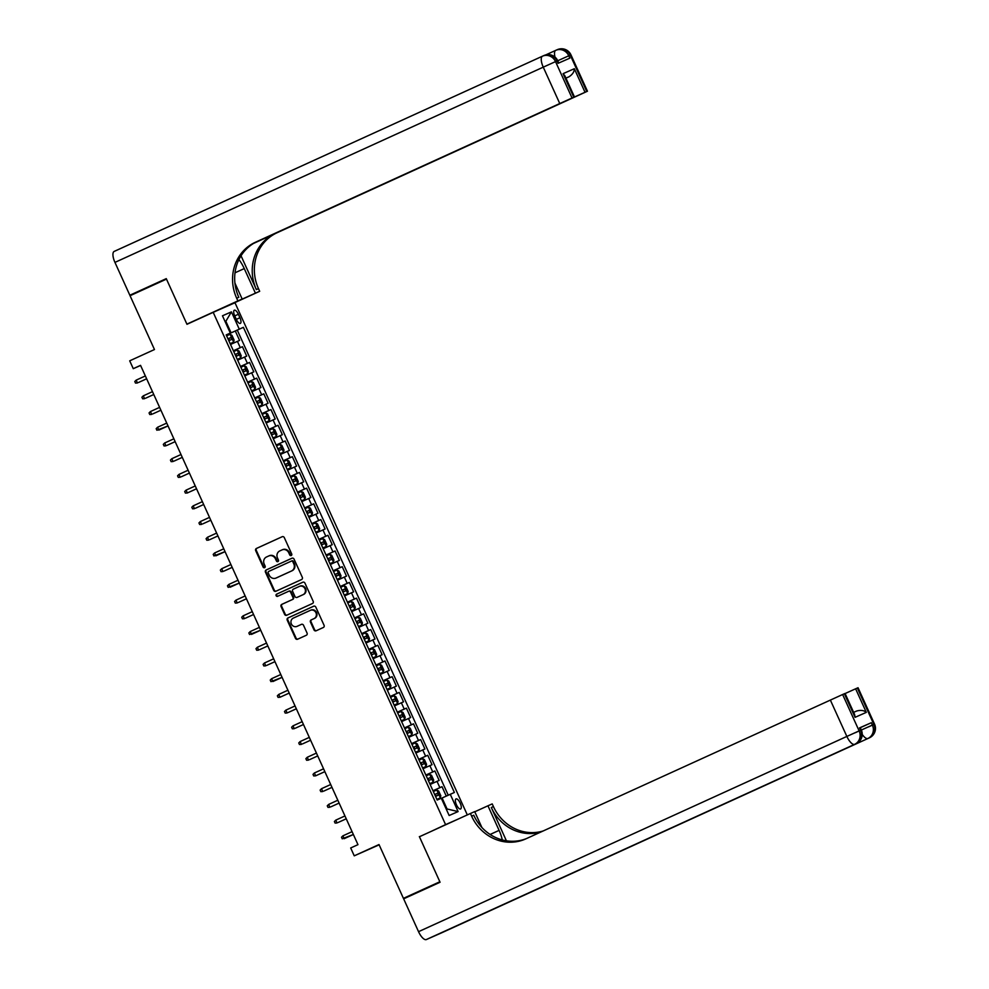 <?xml version="1.0" encoding="UTF-8"?>
<svg xmlns="http://www.w3.org/2000/svg" width="989" height="989" viewBox="0 0 989 989"><rect width="100%" height="100%" fill="white"/><g stroke="black" fill="none" stroke-linecap="round" stroke-linejoin="round"><path stroke-width="1.48" d="M291.223 555.534A1.187 1.1 -113.8 0 0 291.73 554.001L284.3 537.608A1.694 1.57 -113.8 0 0 282.186 536.718L256.423 548.462A1.694 1.57 -113.8 0 0 255.694 550.65L263.123 567.043A1.187 1.1 -113.8 0 0 264.607 567.674A1.187 1.1 -113.8 0 0 265.126 566.128L264.174 564.002A5.415 5.032 -113.8 0 1 266.511 556.98L268.649 556.003A5.415 5.032 -113.8 0 1 275.461 558.859L276.425 560.973A1.187 1.1 -113.8 0 0 277.909 561.604A1.187 1.1 -113.8 0 0 278.428 560.071L277.464 557.944A5.415 5.032 -113.8 0 1 279.8 550.922L281.952 549.946A5.415 5.032 -113.8 0 1 288.763 552.789L289.728 554.916A1.187 1.1 -113.8 0 0 291.223 555.534M460.206 803.117A5.526 2.065 65.5 0 0 456.028 798.914A5.526 2.065 65.5 0 0 456.436 804.774A5.526 2.065 65.5 0 0 460.602 808.965A5.526 2.065 65.5 0 0 460.206 803.117M313.995 629.894A1.694 1.57 -113.8 0 0 316.121 630.784L323.341 627.496A1.694 1.57 -113.8 0 0 324.071 625.308L315.812 607.098A1.694 1.57 -113.8 0 0 313.698 606.208L287.947 617.94A1.694 1.57 -113.8 0 0 287.218 620.14L295.476 638.338A1.694 1.57 -113.8 0 0 297.602 639.228L306.33 635.259A1.694 1.57 -113.8 0 0 307.06 633.059L303.524 625.271A1.694 1.57 -113.8 0 0 301.41 624.368L297.071 626.358A4.537 4.203 -113.8 0 1 297.021 626.371A4.537 4.203 -113.8 0 1 291.359 623.948A4.537 4.203 -113.8 0 1 293.325 618.1L310.274 610.374A4.537 4.203 -113.8 0 1 310.311 610.349A4.537 4.203 -113.8 0 1 315.973 612.784A4.537 4.203 -113.8 0 1 314.007 618.632L311.189 619.918A1.694 1.57 -113.8 0 0 310.459 622.106L313.995 629.894L314.576 629.634A1.694 1.57 -113.8 0 0 316.567 630.586M431.352 831.304L445.582 824.628L213.191 312.339L186.97 324.293L166.473 279.108L130.054 295.711L154.469 349.537L129.707 360.824L133.268 368.674L140.549 365.361L357.969 844.655L350.687 847.969L354.247 855.831L379.146 844.829M419.361 836.583L439.845 881.755L403.425 898.358L379.01 844.544L354.247 855.831M301.583 579.529A1.694 1.57 -113.8 0 0 302.313 577.329L294.054 559.131A1.694 1.57 -113.8 0 0 291.94 558.229L266.189 569.973A1.694 1.57 -113.8 0 0 265.46 572.174L273.706 590.371A1.694 1.57 -113.8 0 0 275.844 591.261L301.583 579.529M304.933 583.114L313.192 601.324A1.694 1.57 -113.8 0 1 312.462 603.513L286.723 615.245A1.694 1.57 -113.8 0 1 284.597 614.354L281.061 606.566A1.694 1.57 -113.8 0 1 281.791 604.366L292.225 599.618A1.694 1.57 -113.8 0 0 292.954 597.418L290.618 592.25A1.694 1.57 -113.8 0 0 288.479 591.36L277.612 596.318A1.187 1.1 -113.8 0 0 277.612 596.318A1.187 1.1 -113.8 0 1 276.116 595.687A1.187 1.1 -113.8 0 1 276.636 594.154L302.807 582.224A1.694 1.57 -113.8 0 0 302.807 582.224L302.807 582.224A1.694 1.57 -113.8 0 1 304.933 583.114M439.981 882.04L403.425 898.358M446.274 796.096L442.021 786.7L432.997 790.817M432.972 790.755L439.87 787.652L437.014 781.359L439.165 780.42L434.888 770.987L425.876 775.104M425.839 775.042L432.737 771.939L429.894 765.647L432.032 764.707L427.755 755.275L418.743 759.391M418.718 759.329L425.616 756.226L422.76 749.934L424.911 748.994L420.634 739.562L411.609 743.666M411.585 743.617L418.483 740.501L415.627 734.221L417.778 733.269L413.501 723.849L404.489 727.953M404.464 727.904L411.35 724.789L408.506 718.509L410.658 717.557L406.38 708.136L397.355 712.241M397.331 712.179L404.229 709.076L401.373 702.796L403.524 701.844L399.247 692.411L390.222 696.528M390.198 696.466L397.096 693.363L394.24 687.083L396.391 686.131L392.114 676.699L383.102 680.815M383.077 680.753L389.963 677.65L387.119 671.358L389.27 670.418L384.993 660.986L375.968 665.103M375.944 665.041L382.842 661.938L379.986 655.645L382.137 654.706L377.86 645.273L368.848 649.39M368.81 649.328L375.709 646.225L372.865 639.932L375.016 638.993L370.739 629.56L361.714 633.665M361.69 633.615L368.588 630.5L365.732 624.22L367.883 623.268L363.606 613.848L354.581 617.952M354.557 617.902L361.455 614.787L358.599 608.507L360.75 607.555L356.473 598.135L347.46 602.239M347.436 602.177L354.322 599.074L351.478 592.794L353.629 591.842L349.352 582.422L340.327 586.526M340.303 586.465L347.201 583.362L344.345 577.082L346.496 576.13L342.219 566.697L333.206 570.814M333.169 570.752L340.068 567.649L337.224 561.356L339.363 560.417L335.098 550.984L326.073 555.101M326.049 555.039L332.947 551.936L330.091 545.644L332.242 544.704L327.965 535.272L318.94 539.388M318.915 539.326L325.814 536.223L322.958 529.931L325.109 528.991L320.832 519.559L311.819 523.663M311.795 523.614L318.681 520.498L315.837 514.218L317.988 513.266L313.711 503.846L304.686 507.95M304.661 507.901L311.56 504.786L308.704 498.505L310.855 497.554L306.578 488.133L297.553 492.238M297.528 492.176L304.427 489.073L301.571 482.793L303.722 481.841L299.444 472.421L290.432 476.525M290.407 476.463L297.293 473.36L294.45 467.08L296.601 466.128L292.324 456.695L283.299 460.812M283.274 460.75L290.173 457.647L287.317 451.355L289.468 450.415L285.191 440.983L276.178 445.099M276.141 445.038L283.039 441.935L280.196 435.642L282.347 434.703L278.07 425.27L269.045 429.387M269.02 429.325L275.919 426.222L273.063 419.929L275.214 418.99L270.937 409.557L261.912 413.674M261.887 413.612L268.785 410.497L265.93 404.217L268.081 403.277L263.803 393.845L254.791 397.949M254.766 397.899L261.652 394.784L258.809 388.504L260.96 387.552L256.683 378.132L247.658 382.236M247.633 382.187L254.532 379.071L251.676 372.791L253.827 371.839L249.549 362.419L240.537 366.523M240.5 366.462L247.398 363.359L244.555 357.078L246.694 356.127L242.429 346.694L233.379 350.749M233.404 350.811L242.429 346.694M234.727 315.874L236.297 319.323A5.353 1.99 65.5 0 0 240.339 323.391A5.353 1.99 65.5 0 0 239.944 317.716L238.374 314.267A5.353 1.99 65.5 0 0 234.331 310.2A5.353 1.99 65.5 0 0 234.727 315.874M457.573 819.349L445.582 824.628M467.315 814.911L234.986 302.745L213.191 312.339M446.336 809.311L447.065 808.977L442.083 797.987L454.384 792.473L243.381 327.322L226.246 335.036M450.267 794.291L458.105 811.573L449.154 815.517L441.304 798.234L437.187 800.039L226.184 334.9L230.313 333.083L222.463 315.8L231.426 311.856L239.264 329.139M448.24 795.205L237.273 330.116L235.295 330.981L239.573 340.414L230.524 344.469M247.398 363.359L249.549 362.419M254.532 379.071L256.683 378.132M261.652 394.784L263.803 393.845M268.785 410.497L270.937 409.557M275.919 426.222L278.07 425.27M283.039 441.935L285.191 440.983M290.173 457.647L292.324 456.695M297.293 473.36L299.444 472.421M304.427 489.073L306.578 488.133M311.56 504.786L313.711 503.846M318.681 520.498L320.832 519.559M325.814 536.223L327.965 535.272M332.947 551.936L335.098 550.984M340.068 567.649L342.219 566.697M347.201 583.362L349.352 582.422M354.322 599.074L356.473 598.135M361.455 614.787L363.606 613.848M368.588 630.5L370.739 629.56M375.709 646.225L377.86 645.273M382.842 661.938L384.993 660.986M389.963 677.65L392.114 676.699M397.096 693.363L399.247 692.411M404.229 709.076L406.38 708.136M411.35 724.789L413.501 723.849M418.483 740.501L420.634 739.562M425.616 756.226L427.755 755.275M432.737 771.939L434.888 770.987M439.87 787.652L442.021 786.7M442.083 797.987L441.354 798.321M231.08 332.836L226.085 321.833L225.356 322.154L231.426 311.856M226.221 334.987L230.313 333.083M133.268 368.674L140.599 365.46M226.271 335.098L235.295 330.981M237.273 330.116L243.381 327.322M244.555 357.078L237.657 360.181M251.676 372.791L244.778 375.894M258.809 388.504L251.911 391.607M265.93 404.217L259.044 407.32M273.063 419.929L266.165 423.032M280.196 435.642L273.298 438.757M287.317 451.355L280.419 454.47M294.45 467.08L287.552 470.183M301.571 482.793L294.685 485.896M308.704 498.505L301.806 501.608M315.837 514.218L308.939 517.321M322.958 529.931L316.072 533.034M330.091 545.644L323.193 548.759M337.224 561.356L330.326 564.472M344.345 577.082L337.447 580.184M351.478 592.794L344.58 595.897M358.599 608.507L351.713 611.61M365.732 624.22L358.834 627.323M372.865 639.932L365.967 643.035M379.986 655.645L373.088 658.761M387.119 671.358L380.221 674.473M394.24 687.083L387.354 690.186M401.373 702.796L394.475 705.899M408.506 718.509L401.608 721.611M415.627 734.221L408.741 737.324M422.76 749.934L415.862 753.037M429.894 765.647L422.995 768.762M437.014 781.359L430.116 784.475M458.105 811.573L447.065 808.977M291.483 555.373A1.187 1.1 -113.8 0 1 290.321 554.656L289.357 552.53A5.415 5.032 -113.8 0 0 282.533 549.686L282.063 549.896M268.761 555.954L269.243 555.744A5.415 5.032 -113.8 0 1 276.055 558.6L277.019 560.714A1.187 1.1 -113.8 0 0 278.181 561.431M282.31 536.668L257.016 548.203A1.694 1.57 -113.8 0 0 256.287 550.391L263.717 566.784A1.187 1.1 -113.8 0 0 264.879 567.488M292.076 558.179L266.77 569.713A1.694 1.57 -113.8 0 0 266.041 571.914L274.299 590.112A1.694 1.57 -113.8 0 0 276.29 591.063M292.818 561.74A1.187 1.1 -113.8 0 0 291.335 561.122L268.736 571.419A1.187 1.1 -113.8 0 0 268.229 572.952L269.243 575.19A5.415 5.032 -113.8 0 0 276.005 578.071A5.415 5.032 -113.8 0 0 276.055 578.033L291.495 570.999A5.415 5.032 -113.8 0 0 293.832 563.977L292.818 561.74L293.412 561.48A1.187 1.1 -113.8 0 0 291.916 560.862L291.359 561.109M293.412 561.48L294.425 563.718A5.415 5.032 -113.8 0 1 292.089 570.74L276.648 577.786M288.516 591.348L289.072 591.101A1.694 1.57 -113.8 0 0 289.072 591.101A1.694 1.57 -113.8 0 1 291.199 591.991L293.548 597.158A1.694 1.57 -113.8 0 1 292.818 599.359L282.372 604.118A1.694 1.57 -113.8 0 0 281.642 606.306L285.178 614.095A1.694 1.57 -113.8 0 0 287.169 615.047M302.955 582.175L277.229 593.894A1.187 1.1 -113.8 0 0 278.082 596.107M303.054 594.673A4.537 4.203 -113.8 0 0 305.02 588.826A4.537 4.203 -113.8 0 0 299.358 586.403A4.537 4.203 -113.8 0 0 299.321 586.428L293.35 589.147A1.694 1.57 -113.8 0 0 292.62 591.335L294.957 596.503A1.694 1.57 -113.8 0 0 297.096 597.393L303.648 594.414A4.537 4.203 -113.8 0 0 305.613 588.566A4.537 4.203 -113.8 0 0 299.902 586.168L299.407 586.378M303.648 594.414L297.677 597.133M310.361 610.337L310.855 610.114A4.537 4.203 -113.8 0 1 310.905 610.102A4.537 4.203 -113.8 0 1 316.567 612.525A4.537 4.203 -113.8 0 1 314.601 618.372L311.782 619.658A1.694 1.57 -113.8 0 0 311.041 621.846L314.576 629.634M301.534 624.319L297.021 626.371M313.834 606.158L288.541 617.692A1.694 1.57 -113.8 0 0 287.799 619.88L296.057 638.078A1.694 1.57 -113.8 0 0 298.048 639.03M233.614 342.132L230.177 343.69L233.614 342.132L234.084 340.043L231.945 335.333L230.054 334.282L226.605 335.827M228.818 340.698L231.649 339.425L230.783 337.546L227.965 338.819L228.694 338.498L229.547 340.377M138.509 382.496L146.644 378.787L138.509 382.496M136.161 380.135L137.446 382.966L135.505 383.089L134.788 381.519L136.161 380.135L145.358 375.944M558.76 63.024L557.697 60.675L557.005 60.972A10.347 9.606 -113.8 0 0 544.098 55.471L542.627 56.126A10.347 10.347 0 0 0 542.504 56.175A10.347 3.857 65.5 0 0 542.504 56.175A10.347 9.606 66.2 0 1 542.627 56.126A10.347 9.606 66.2 0 1 555.534 61.615L572.038 97.998L559.762 103.536L543.258 67.153L555.534 61.615L557.005 60.972L558.08 63.321L569.862 58.141L568.786 55.78L570.95 54.84L587.454 91.223L586.761 91.52L570.27 55.137A10.347 9.606 -113.8 0 0 557.351 49.648A10.347 9.606 -113.8 0 0 557.252 49.697L555.991 50.241M114.947 262.394A10.347 3.857 -114.5 0 1 114.18 251.416L542.504 56.175A10.347 3.857 65.5 0 0 543.258 67.153L114.947 262.394L129.843 295.241L166.263 278.638L186.896 324.132L198.9 318.854M222.698 307.876L255.422 293.177L244.258 268.588A19.409 7.244 65.5 0 0 238.93 259.575M255.422 293.177L259.687 291.298L258.475 288.627A43.145 40.03 66.2 0 1 277.081 232.736L587.454 91.223M241.032 255.792L256.349 289.554A43.145 40.03 66.2 0 1 274.954 233.676L253.567 243.418M186.896 324.132L237.892 300.891L236.68 298.221A43.145 40.03 66.2 0 1 255.273 242.33L559.762 103.536M237.892 300.891L242.157 299.012L234.925 283.052M255.014 242.589L574.461 96.934L564.88 75.807L563.087 73.656L574.337 68.711L585.031 92.286L586.761 91.52M585.031 92.286L572.73 97.763M254.371 242.948L572.755 97.824M114.18 251.416A10.347 3.857 -114.5 0 1 114.205 251.416L542.479 56.188M129.843 295.241L166.387 278.923M222.785 308.049L221.771 308.308M217.778 310.311L221.845 308.469M242.157 299.012L212.882 312.475M222.995 308.024L259.687 291.298M574.461 96.934L573.781 97.231L563.087 73.656M572.038 97.998L573.781 97.231M565.943 78.168L569.046 76.759L565.931 78.131M236.68 298.221L238.794 297.281A43.145 40.03 66.2 0 1 257.4 241.39L255.273 242.33M574.337 68.711C574.337 71.727 572.569 74.41 569.046 76.759M860.269 727.694L871.321 722.712L859.54 727.892L860.232 727.595L861.295 729.956L860.603 730.253L859.54 727.892M441.082 933.072L869.405 737.831A10.347 3.857 65.5 0 0 869.418 737.819L441.094 933.06A10.347 3.857 -114.5 0 1 441.082 933.072A10.347 3.857 -114.5 0 1 441.094 933.06L426.358 939.55A10.347 3.857 -114.5 0 1 418.545 931.675L403.648 898.828L440.068 882.237L419.423 836.743L470.418 813.49L471.629 816.172A43.145 40.03 -113.8 0 0 525.431 839.055A43.145 40.03 -113.8 0 0 525.876 838.845L842.628 694.513L859.132 730.896L860.603 730.253L855.398 732.676M502.288 839.945A19.409 7.244 65.5 0 0 499.099 830.377L487.948 805.788L492.213 803.909L493.424 806.579A43.145 40.03 -113.8 0 0 543.159 830.97M470.418 813.49L474.695 811.61L481.903 827.521M506.417 840.811L491.31 807.506A43.145 40.03 -113.8 0 0 541.267 831.836M856.746 710.992L853.631 712.364L856.746 710.992C860.85 709.904 864.04 710.362 866.315 712.377L855.065 717.322L844.371 693.746L842.628 694.513M844.371 693.746L845.063 693.462L854.644 714.59L855.065 717.322M515.232 899.063L856.14 743.666L515.257 899.05A10.347 3.857 -114.5 0 1 515.257 899.05A10.347 3.857 -114.5 0 1 515.232 899.063L527.026 893.871A10.347 3.857 -114.5 0 1 526.333 893.994M474.769 811.784L487.948 805.788M845.101 693.549L855.621 688.801L866.315 712.377M871.321 722.712L872.385 725.061L873.868 724.418L857.364 688.035L855.621 688.801M857.364 688.035L858.044 687.738L874.548 724.121L873.868 724.418A10.347 9.606 -113.8 0 1 869.405 737.831L527.026 893.871M471.629 816.172L473.756 815.233A43.145 40.03 -113.8 0 0 526.605 838.511M237.298 359.415L240.747 357.845L241.217 355.756L239.078 351.046L237.187 349.995L233.738 351.54M240.747 357.845L237.298 359.403M235.951 356.411L238.782 355.138L237.916 353.258L235.085 354.532L235.827 354.21L236.68 356.102M145.643 398.208L153.765 394.5L145.643 398.208M143.294 395.847L144.579 398.678L142.639 398.802L141.922 397.232L143.294 395.847L152.479 391.656M247.88 373.57L244.431 375.115L247.88 373.57L248.338 371.468L246.199 366.758L244.308 365.707L240.859 367.253M243.071 372.124L245.902 370.85L245.049 368.971L242.218 370.245L242.948 369.923L243.801 371.815M152.763 413.921L160.898 410.212L152.763 413.921M150.427 411.56L151.7 414.391L149.759 414.527L149.055 412.945L150.427 411.56L159.612 407.369M255.001 389.283L251.552 390.828L255.001 389.283L255.471 387.194L253.332 382.471L251.441 381.42L247.992 382.978M250.205 387.849L253.023 386.563L252.17 384.684L249.352 385.957L250.081 385.636L250.934 387.527M168.019 425.913L156.892 430.24L156.175 428.67L157.548 427.273L158.833 430.104L168.031 425.925M157.548 427.273L166.733 423.094M262.134 404.996L258.685 406.541L262.134 404.996L262.604 402.906L260.466 398.184L258.574 397.133L255.125 398.691M257.325 403.561L260.156 402.288L259.303 400.397L256.472 401.67L257.202 401.349L258.067 403.24M167.017 445.347L175.152 441.65L167.017 445.347M164.681 442.985L165.967 445.816L164.026 445.952L163.309 444.382L164.681 442.985L173.866 438.807M269.268 420.708L265.818 422.254L269.268 420.708L269.725 418.619L267.586 413.909L265.695 412.846L262.246 414.403M264.459 419.274L267.29 418.001L266.437 416.109L263.606 417.383M263.606 417.395L264.335 417.074L265.188 418.953M174.151 461.072L182.285 457.363L174.151 461.072M171.814 458.711L173.087 461.529L171.146 461.665L170.429 460.095L171.814 458.711L180.999 454.52M276.388 436.421L272.939 437.979L276.388 436.421L276.858 434.332L274.719 429.622L272.828 428.571L269.379 430.116M271.592 434.987L274.41 433.714L273.557 431.822L270.726 433.095L271.468 432.786L272.321 434.666M181.284 476.785L189.418 473.076L181.284 476.785M178.935 474.423L180.221 477.242L178.28 477.378L177.563 475.808L178.935 474.423L188.12 470.232M283.522 452.134L280.072 453.691L283.522 452.134L283.979 450.044L281.84 445.334L279.949 444.284L276.512 445.829M278.713 450.7L281.544 449.426L280.691 447.547L277.86 448.821L278.589 448.499L279.442 450.378M196.539 488.776L187.354 492.967L185.4 493.091L184.696 491.521L186.068 490.136L187.354 492.967L196.539 488.789M186.068 490.136L195.253 485.945M290.642 467.846L287.193 469.404L290.642 467.846L291.112 465.757L288.973 461.047L287.082 459.996L283.633 461.542M285.846 466.412L288.677 465.139L287.811 463.26L284.993 464.533L285.722 464.212L286.575 466.091M195.538 508.21L203.672 504.501L195.538 508.21M193.189 505.849L194.474 508.68L192.534 508.803L191.817 507.233L193.189 505.849L202.374 501.658M297.776 483.572L294.326 485.117L297.776 483.572L298.245 481.47L296.107 476.76L294.215 475.709L290.766 477.254M292.979 482.125L295.798 480.852L294.945 478.973L292.114 480.246M292.126 480.258L292.843 479.925L293.708 481.816M202.671 523.923L210.793 520.214L202.671 523.923M200.322 521.562L201.608 524.393L199.667 524.516L198.95 522.946L200.322 521.562L209.507 517.371M301.46 500.842L304.909 499.284L305.366 497.195L303.227 492.473L301.336 491.422L297.887 492.967M304.909 499.284L301.46 500.83M300.1 497.85L302.931 496.565L302.078 494.685L299.247 495.959L299.976 495.637L300.829 497.529M209.792 539.635L217.926 535.927L209.792 539.635M207.455 537.274L208.728 540.105L206.788 540.241L206.083 538.671L207.455 537.274L216.64 533.083M312.03 514.997L308.58 516.542L312.03 514.997L312.499 512.908L310.361 508.185L308.469 507.134L305.02 508.692M307.233 513.563L310.064 512.29L309.198 510.398L306.38 511.672L307.109 511.35L307.962 513.242M225.047 551.627L213.921 555.954L213.204 554.384L214.576 552.987L215.862 555.818L225.059 551.652M214.576 552.987L223.761 548.808M319.163 530.71L315.714 532.255L319.163 530.71L319.632 528.621L317.494 523.91L315.639 522.872L312.153 524.405M315.639 522.872L319.175 530.66M314.354 529.276L317.185 528.002L316.332 526.111L313.501 527.384L314.23 527.075L315.083 528.954M224.046 571.073L232.18 567.365L224.046 571.073M221.709 568.712L222.995 571.531L221.042 571.667L220.337 570.097L221.709 568.712L230.894 564.521M326.283 546.423L322.847 547.968L326.283 546.423L326.753 544.333L324.615 539.623L322.723 538.572L319.274 540.118M321.487 544.988L324.318 543.715L323.452 541.824L320.634 543.097L321.363 542.788L322.216 544.667M239.301 583.065L228.175 587.379L227.458 585.809L228.83 584.425L230.116 587.243L239.313 583.077M228.83 584.425L238.028 580.234M333.417 562.135L329.967 563.693L333.417 562.135L333.886 560.046L331.748 555.336L329.856 554.285L326.407 555.83M328.62 560.701L331.451 559.428L330.586 557.549L327.755 558.822M327.767 558.822L328.484 558.501L329.349 560.38M238.312 602.499L246.434 598.79L238.312 602.499M235.963 600.138L237.249 602.969L235.308 603.092L234.591 601.522L235.963 600.138L245.148 595.947M340.55 577.848L337.101 579.406L340.55 577.848L341.007 575.759L338.868 571.049L336.977 569.998L333.528 571.543M335.741 576.414L338.572 575.141L337.719 573.261L334.888 574.535L335.617 574.213L336.47 576.093M245.433 618.212L253.567 614.503L245.433 618.212M243.096 615.85L244.37 618.681L242.429 618.805L241.724 617.235L243.096 615.85L252.282 611.659M347.671 593.561L344.221 595.118L347.671 593.561L348.14 591.471L346.002 586.761L344.11 585.711L340.661 587.256M342.874 592.127L345.705 590.853L344.84 588.974L342.021 590.248L342.75 589.926L343.603 591.818M260.688 630.203L249.562 634.518L248.845 632.948L250.217 631.563L251.503 634.394L260.7 630.216M250.217 631.563L259.402 627.372M354.804 609.286L351.355 610.831L354.804 609.286L355.274 607.197L353.135 602.474L351.243 601.423L347.794 602.969M349.995 607.852L352.826 606.566L351.973 604.687L349.142 605.96M349.154 605.973L349.871 605.639L350.736 607.53M259.687 649.637L267.821 645.928L259.687 649.637M257.35 647.276L258.636 650.107L256.695 650.243L255.978 648.66L257.35 647.276L266.536 643.085M361.937 624.999L358.488 626.544L361.937 624.999L362.394 622.909L360.256 618.187L358.414 617.161L354.915 618.694M358.414 617.161L361.949 624.949M357.128 623.564L359.959 622.279L359.106 620.4L356.275 621.673M356.275 621.685L357.004 621.352L357.857 623.243M266.82 665.35L274.954 661.653L266.82 665.35M264.483 662.989L265.757 665.82L263.816 665.956L263.099 664.385L264.483 662.989L273.669 658.81M365.621 642.269L369.058 640.711L369.527 638.622L367.389 633.912L365.497 632.849L362.048 634.406M365.547 632.873L369.07 640.662L365.609 642.257M364.261 639.277L367.092 638.004L366.227 636.112L363.396 637.386L364.137 637.077L364.99 638.956M282.075 677.354L270.949 681.668L270.232 680.098L271.604 678.701L272.89 681.532L282.088 677.366M271.604 678.701L280.789 674.523M376.191 656.424L372.742 657.969L376.191 656.424L376.648 654.335L374.51 649.625L372.618 648.561L369.181 650.119M371.382 654.99L374.213 653.717L373.36 651.825L370.529 653.099L371.258 652.789L372.111 654.669M289.208 693.066L280.023 697.245L278.07 697.381L277.365 695.811L278.737 694.426L280.023 697.245L289.208 693.079M278.737 694.426L287.923 690.235M379.875 673.694L383.312 672.137L383.781 670.048L381.643 665.337L379.801 664.311L376.302 665.832M383.312 672.137L379.863 673.694M379.801 664.311L383.324 672.087M378.515 670.703L381.346 669.429L380.481 667.538L377.662 668.824L378.391 668.502L379.244 670.381M288.207 712.5L296.341 708.792L288.207 712.5M285.858 710.139L287.144 712.97L285.203 713.094L284.486 711.524L285.858 710.139L295.043 705.948M390.445 687.85L386.996 689.407L390.445 687.85L390.915 685.76L388.776 681.05L386.884 679.999L383.435 681.545M385.636 686.415L388.467 685.142L387.614 683.263L384.783 684.536L385.512 684.215L386.378 686.094M295.34 728.213L303.462 724.504L295.34 728.213M292.991 725.852L294.277 728.683L292.336 728.806L291.619 727.236L292.991 725.852L302.177 721.661M394.129 705.132L397.578 703.562L398.035 701.473L395.897 696.763L394.005 695.712L390.556 697.257M397.578 703.562L394.129 705.12M392.769 702.128L395.6 700.855L394.747 698.976L391.916 700.249L392.645 699.928L393.498 701.819M302.461 743.926L310.595 740.217L302.461 743.926M300.124 741.565L301.398 744.396L299.457 744.519L298.752 742.949L300.124 741.565L309.31 737.374M401.262 720.845L404.699 719.287L405.169 717.198L403.03 712.476L401.138 711.425L397.689 712.97M404.699 719.287L401.25 720.833M399.902 717.853L402.733 716.568L401.868 714.688L399.049 715.962L399.779 715.64L400.632 717.532M309.594 759.639L317.729 755.93L309.594 759.639M307.245 757.277L308.531 760.108L306.59 760.244L305.873 758.662L307.245 757.277L316.431 753.086M411.832 735L408.383 736.545L411.832 735L412.302 732.911L410.163 728.188L408.272 727.138L404.822 728.695M407.023 733.566L409.854 732.293L409.001 730.401L406.17 731.675L406.899 731.353L407.752 733.245M324.849 771.63L315.664 775.821L313.711 775.957L313.006 774.387L314.378 772.99L315.664 775.821L324.849 771.655M314.378 772.99L323.564 768.812M418.953 750.713L415.516 752.258L418.953 750.713L419.423 748.624L417.284 743.901L415.392 742.85L411.943 744.408M414.156 749.279L416.987 748.005L416.122 746.114L413.303 747.387L414.032 747.066L414.886 748.957M323.848 791.076L331.983 787.368L323.848 791.076M321.499 788.703L322.785 791.534L320.844 791.67L320.127 790.1L321.499 788.703L330.697 784.524M426.086 766.426L422.637 767.971L426.086 766.426L426.556 764.336L424.417 759.626L422.526 758.563L419.076 760.121M421.289 764.991L424.12 763.718L423.255 761.827L420.424 763.1M420.436 763.112L421.153 762.791L422.019 764.67M330.981 806.789L339.103 803.08L330.981 806.789M328.632 804.428L329.918 807.247L327.977 807.383L327.26 805.812L328.632 804.428L337.818 800.237M429.696 774.313L433.231 782.089L429.77 783.696L433.219 782.138L433.677 780.049L431.538 775.339L429.646 774.288L426.197 775.833M428.41 780.704L431.241 779.431L430.388 777.539L427.557 778.825L428.286 778.504L429.139 780.383M338.102 822.502L346.237 818.793L338.102 822.502M335.766 820.141L337.039 822.972L335.098 823.095L334.393 821.525L335.766 820.141L344.951 815.95M440.34 797.851L436.891 799.409L440.34 797.851L440.81 795.762L438.671 791.052L436.779 790.001L433.33 791.546M435.543 796.417L438.374 795.144L437.509 793.265L434.69 794.538L435.42 794.216L436.273 796.096M353.357 834.493L342.231 838.808L341.514 837.238L342.886 835.853L344.172 838.684L353.37 834.506M342.886 835.853L352.072 831.662M240.278 347.646L237.422 341.353M234.752 315.911L238.374 314.267M236.322 319.373L239.944 317.716M233.627 342.083L230.103 334.307M228.694 338.498L230.783 337.546M256.349 289.554L258.475 288.627M274.954 233.676L277.081 232.736M542.738 56.076L543.987 55.52A10.347 9.606 -113.8 0 1 544.098 55.471A10.347 10.347 0 0 1 557.697 60.675M557.734 60.762L568.786 55.78A10.347 9.606 66.2 0 0 555.88 50.291A10.347 9.606 66.2 0 0 555.769 50.34A10.347 3.857 65.5 0 0 555.756 50.352L545.743 54.914L555.744 50.352A10.347 3.857 65.5 0 0 555.014 57.102M235.023 272.791L244.258 268.588M491.31 807.506L493.424 806.579M860.603 730.253A10.347 9.606 -113.8 0 1 856.14 743.666A10.347 3.857 65.5 0 0 856.19 743.641A10.347 3.857 65.5 0 0 856.165 743.654L426.358 939.55M418.545 931.675L846.856 736.434L830.352 700.051M846.856 736.434A10.347 3.857 65.5 0 0 854.669 744.309A10.347 9.606 66.2 0 0 859.132 730.896L846.856 736.434M868.651 726.841L874.548 724.121A10.347 10.347 0 0 1 869.418 737.819A10.347 3.857 65.5 0 0 869.442 737.806M862.223 734.394A10.347 3.857 65.5 0 0 867.922 738.474A10.347 9.606 66.2 0 0 872.385 725.061L861.332 730.043M490.111 834.469L499.099 830.377M240.76 357.795L237.236 350.019M235.827 354.21L237.916 353.258M247.893 373.508L244.357 365.732M242.948 369.923L245.049 368.971M255.014 389.221L251.49 381.445M250.081 385.636L252.17 384.684M262.147 404.946L258.611 397.158M257.202 401.349L259.303 400.397M269.28 420.659L265.744 412.87M264.335 417.074L266.437 416.109M276.401 436.372L272.877 428.596M271.468 432.786L273.557 431.822M283.534 452.084L279.998 444.308M278.589 448.499L280.691 447.547M290.655 467.797L287.131 460.021M285.722 464.212L287.811 463.26M297.788 483.51L294.265 475.734M292.843 479.925L294.945 478.973M304.921 499.222L301.385 491.446M299.976 495.637L302.078 494.685M312.042 514.948L308.519 507.159M307.109 511.35L309.198 510.398M314.23 527.075L316.332 526.111M326.296 546.373L322.773 538.597M321.363 542.788L323.452 541.824M333.429 562.086L329.906 554.31M328.484 558.501L330.586 557.549M340.562 577.799L337.026 570.023M335.617 574.213L337.719 573.261M347.683 593.511L344.16 585.735M342.75 589.926L344.84 588.974M354.816 609.224L351.28 601.448M349.871 605.639L351.973 604.687M357.004 621.352L359.106 620.4M364.137 637.077L366.227 636.112M376.203 656.375L372.668 648.599M371.258 652.789L373.36 651.825M378.391 668.502L380.481 667.538M390.457 687.8L386.934 680.024M385.512 684.215L387.614 683.263M397.59 703.513L394.055 695.737M392.645 699.928L394.747 698.976M404.711 719.226L401.188 711.45M399.779 715.64L401.868 714.688M411.844 734.951L408.309 727.162M406.899 731.353L409.001 730.401M418.965 750.663L415.442 742.875M414.032 747.066L416.122 746.114M426.098 766.376L422.575 758.6M421.153 762.791L423.255 761.827M428.286 778.504L430.388 777.539M440.352 797.802L436.829 790.026M435.42 794.216L437.509 793.265M570.95 54.84A10.347 10.347 0 0 0 557.351 49.648L555.88 50.291A10.347 10.347 0 0 0 555.756 50.352M856.165 743.654A10.347 10.347 0 0 0 861.295 729.956"/></g></svg>
